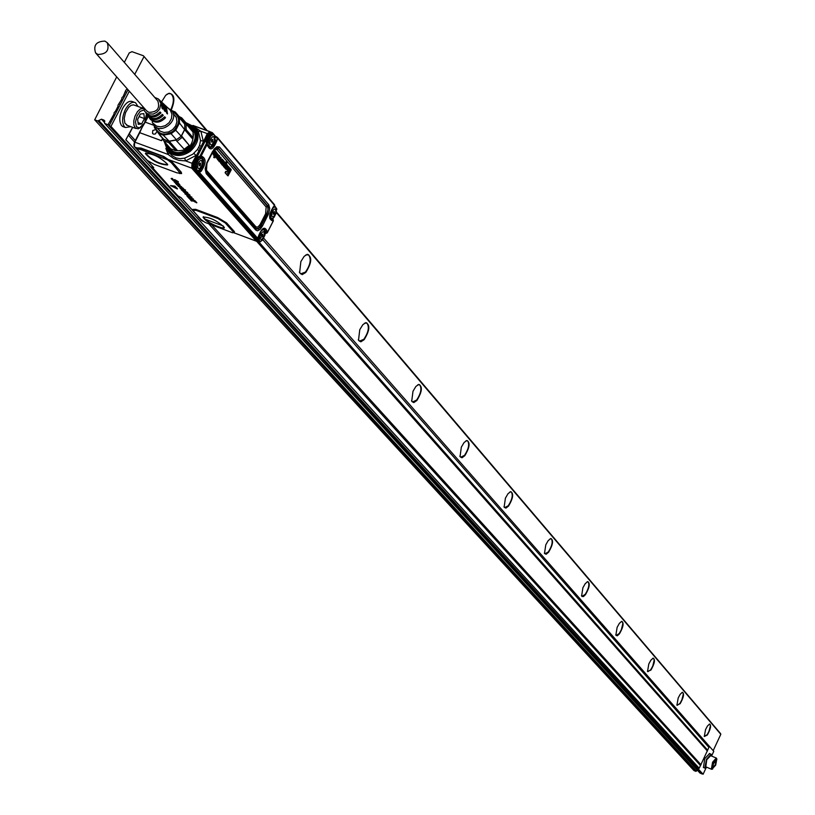 <?xml version="1.0" encoding="UTF-8"?>
<svg xmlns="http://www.w3.org/2000/svg" width="815" height="815" viewBox="0 0 815 815"><rect width="100%" height="100%" fill="white"/><g stroke="black" fill="none" stroke-linecap="round" stroke-linejoin="round"><path stroke-width="1.22" d="M146.557 110.789L148.839 112.348C157.203 112.175 160.188 108.375 157.804 100.968L107.295 42.737M97.892 54.452C106.531 54.218 109.638 50.285 107.223 42.655L104.901 41.107C96.241 41.361 93.144 45.304 95.61 52.944L97.892 54.452M154.748 97.443L158.446 99.002L160.871 103.454L159.638 109.088L156.908 112.205L153.251 114.08L147.617 113.815L144.601 111.278L143.481 107.295M165.037 105.206L166.352 106.551L167.493 113.957L166.576 113L165.445 105.706L163.601 103.841M164.212 117.268L165.526 117.737C160.056 123.126 154.952 123.605 150.215 119.163L149.797 118.532M149.339 117.931L149.502 118.165C154.167 122.545 159.2 122.087 164.62 116.779L165.526 117.737M161.92 114.854L163.245 115.333C157.927 120.518 152.996 120.956 148.432 116.667L148.014 116.025L145.518 120.783M147.556 115.435L147.719 115.659C152.211 119.897 157.081 119.469 162.328 114.375L163.245 115.333M159.618 112.439L160.952 112.918C155.808 117.89 151.03 118.297 146.649 114.161L146.231 113.519M145.773 112.928L145.926 113.153C150.245 117.238 154.952 116.84 160.035 111.95L160.952 112.918M160.555 100.999L161.818 102.293L162.929 109.129L162.012 108.161L160.912 101.437L159.088 99.603M162.806 103.108L164.09 104.432L165.211 111.543L164.294 110.575L163.183 103.576L161.35 101.732M165.853 105.95L170.406 110.361L171.934 114.192L171.476 118.572L169.123 122.658L165.343 125.612L160.871 126.865L156.623 126.162L153.23 123.391M168.033 108.008L171.802 110.82C179.769 120.508 160.667 135.443 153.617 125.031L152.171 121.904M173.636 114.08L176.346 117.523L176.947 121.68L175.622 125.999L172.607 129.667L168.491 131.969L164.029 132.499L160.086 131.133L157.438 128.24M172.148 111.319C180.39 116.28 180.736 122.902 173.208 131.195C164.263 136.258 158.161 134.658 154.901 126.396M182.642 120.029L186.014 123.941L184.506 123.411L184.669 123.962L179.351 117.788L179.483 123.004L184.679 129.758L186.187 129.717L193.186 137.817L193.033 132.071L186.024 123.951L186.187 129.717M179.351 117.788L175.266 112.022L180.604 118.216L184.669 123.962L184.811 129.157L181.093 136.36L175.877 140.099L184.17 149.226L189.274 145.396L182.244 137.338L177.11 141.189M179.483 123.004L175.745 130.237L171.099 133.711L176.458 139.823L168.674 141.25L163.469 139.182L163.591 140.761L170.712 148.788L175.969 150.724L168.868 142.696L163.591 140.761M171.517 110.463L175.266 112.022M171.099 133.711L163.275 135.158L158.507 133.405L154.463 127.629L154.137 125.653M158.507 133.405L163.917 139.508M175.745 130.237L182.244 137.338M163.275 135.158L169.265 141.311L168.868 142.696M179.208 116.586L181.725 117.869L188.744 126.009L188.836 127.201M180.604 118.216L181.725 117.869M159.312 134.658L161.309 136.91M160.677 135.85L163.469 139.182M175.969 150.724L177.15 150.235L169.265 141.311L175.877 140.099L184.17 149.226M193.186 137.817L192.472 138.754L184.679 129.758L181.521 135.871L189.274 145.396M184.506 123.411L181.062 118.532M193.389 134.088C193.155 146.435 186.9 151.906 174.624 150.49M188.785 126.559L192.727 129.799C203.017 142.289 178.465 161.452 169.388 148.035L168.155 145.905M188.764 126.376L192.972 129.758C203.047 141.871 179.962 161.238 169.968 149.064L167.819 145.528M173.075 151.906L170.793 149.991L172.536 151.621M194.795 132.173L193.43 130.247M192.595 129.279L193.165 129.982C196.649 135.473 196.048 141.229 191.362 147.22M187.929 150.225C181.062 154.198 175.133 153.882 170.162 149.288L169.989 149.084M193.186 129.962L194.999 132.743M214.783 153.892L214.131 153.138L214.111 154.381L214.783 153.892L214.039 153.322M214.314 154.412L214.437 153.791M217.411 155.706L217.85 154.85L217.157 154.718L216.78 155.451L217.768 155.319M217.391 154.514L217.442 155.196M221.925 162.195L221.283 161.452L221.262 162.684L221.925 162.195L221.181 161.635M221.466 162.715L221.578 162.093M226.947 166.892L227.528 166.688L227.1 165.924L226.55 166.82L227.609 166.454L227.151 165.893M224.502 166.454L225.358 164.273M225.765 164.508L224.787 164.966L224.675 166.606L225.623 165.435L225.429 164.416M215.211 153.098L215.252 151.865L215.129 153.24L214.101 152.048L213.367 153.994L213.876 155.258L215.14 154.504L215.853 151.427L215.211 150.867L214.08 151.59L215.394 150.907M215.252 151.865L214.416 151.672M213.988 157.631L216.474 152.537L216.902 153.026L214.437 157.815L213.683 157.203L214.946 154.758M217.065 156.429L216.525 156.123L217.666 156.46L218.461 154.962L217.513 153.923M217.544 153.831L216.8 153.23M217.646 159.811L217.075 157.764L216.25 158.018L215.588 156.898L217.126 153.352M218.023 158.935L217.941 157.815L216.658 156.786M216.861 156.215L216.179 156.735L216.81 157.01M218.125 158.986L219.337 156.806L217.839 156.337M217.411 157.876L217.371 159.282L218.145 159.893L219.744 157.703L219.469 155.584L217.87 156.429M221.639 159.628L220.274 158.599L220.682 160.504L221.211 160.361L220.508 162.562L221.171 163.591L222.424 162.562L223.096 160.392L222.475 159.21L221.232 159.638M221.364 159.475L220.824 157.305L219.714 158.385L219.918 159.984L219.286 158.772M220.682 161.452L219.673 161.839L218.991 161.207L219.031 159.842L219.714 160.983L219.918 159.984M220.376 161.309L220.682 160.504M220.6 158.976L220.855 158.263M222.352 161.401L222.393 160.188L222.261 161.553L220.947 160.229M222.393 160.188L221.568 159.995M222.78 164.406L223.768 160.708L222.088 163.988L222.556 165.262M223.198 164.498L224.594 162.002L225.011 162.491L222.882 165.659M226.825 167.788L226.295 167.493L227.426 167.819L228.19 166.484L227.283 165.313M227.304 165.221L226.784 164.436M226.631 167.574L225.959 168.094L226.988 168.593L226.458 169.377L225.378 168.094L226.896 164.742M228.903 167.014L227.467 169.978L229.341 167.625L228.77 166.749M230.309 168.318L229.779 168.135L228.77 171.445L230.309 168.318M230.706 169.113L231.266 169.764L228.047 175.846L225.419 172.8L228.76 169.377L227.558 173.249L228.18 174.003L230.584 168.848M224.074 166.535L224.482 167.574L225.592 166.769L226.407 164.375L225.47 163.632L226.478 162.715M226.58 163.886L226.539 162.806M223.982 166.535L223.565 166.128L225.663 162.175L226.988 162.246L226.58 163.652M273.066 214.151L273.524 212.277L274.512 212.613L273.524 212.236L274.543 212.786L274.003 213.51L272.984 213.123M211.92 139.671L211.329 141.087L212.623 141.026L211.36 141.026M212.623 141.026L211.554 140.638M211.819 140.486L212.878 140.873M199.115 164.875L200.378 164.793L199.125 164.783M200.378 164.793L199.318 164.396M199.573 164.243L200.521 164.151L199.634 163.825M213.408 155.105L213.061 153.607L213.795 151.906M215.812 153.067L216.352 152.273M216.342 158.049L215.252 156.623L216.78 153.261M218.583 155.777L219.378 155.533M217.931 158.823L219.235 156.5M219.805 157.489L220.885 157.326M219.53 160.82L219.581 159.893M219.286 161.747L218.542 160.504L219.194 159.659M220.804 163.499L220.345 161.36M221.395 159.404L222.536 159.231M222.882 164.345L224.471 161.737M222.964 161.278L223.738 160.698M222.485 165.251L221.721 164.589L222.047 163.092M226.305 165.19L226.57 164.62M226.112 169.398L225.052 168.328L225.612 167.299M226.061 168.41L226.692 168.277M227.436 169.917L228.577 166.881M229.453 168.012L228.75 171.344M228.363 169.275L226.376 171.914M227.782 175.765L225.093 172.719L225.745 171.395M227.945 173.738L230.38 168.98M224.482 167.574L223.718 166.688M226.234 163.326L226.203 162.715M223.514 166.627L225.215 162.205L226.57 161.828M273.219 213.662L273.779 214.141L274.003 213.51M273.453 212.572L274.421 211.594L274.329 212.532M211.564 141.555L212.185 142.085L212.42 141.413M212.837 139.375L212.756 140.384L211.88 140.068M212.847 139.375L212.257 139.793M211.329 141.087L212.389 141.82M211.411 142.065L211.574 141.525M199.318 165.323L199.94 165.853L200.184 165.18M199.848 163.255L200.612 163.143L200.51 164.141M199.869 163.255L199.043 164.681L200.144 165.588M199.155 165.842L199.329 165.302M261.503 236.859L262.45 236.207L261.432 235.82M262.97 235.311L261.972 234.934L262.97 235.311L262.45 236.207M262.858 234.282L262.776 235.229L261.972 234.934L262.96 235.311M262.868 234.292L262.094 234.455L261.666 236.36M275.928 212.623C275.735 207.591 274.288 207.794 271.589 213.235C271.792 218.257 273.239 218.053 275.928 212.623M214.508 140.557C214.213 135.168 212.644 135.321 209.791 141.015C210.087 146.394 211.655 146.242 214.508 140.557M202.283 164.294C201.977 158.935 200.388 159.108 197.525 164.813C197.841 170.172 199.42 169.999 202.283 164.294M264.396 235.301C264.182 230.288 262.725 230.513 260.016 235.963C260.24 240.965 261.697 240.751 264.396 235.301M270.315 213.235L272.74 208.314L274.115 207.204L275.735 207.153L276.519 212.369L274.095 217.279L272.719 218.4L271.1 218.44L270.315 213.235M215.16 140.323L212.603 145.457L210.657 146.761L209.374 146.598L208.416 140.985L210.973 135.84L212.929 134.536L214.213 134.709L215.16 140.323M202.945 164.049L200.368 169.214L198.402 170.529L197.108 170.366L196.15 164.793L198.728 159.628L200.694 158.314L201.988 158.477L202.945 164.049M258.732 235.973L261.177 231.032L262.573 229.912L264.203 229.861L264.987 235.036L262.542 239.967L261.157 241.097L259.527 241.148L258.732 235.973M275.154 206.969L273.555 206.898M269.745 217.432L270.998 218.379M213.571 134.495L209.414 136.675L207.428 142.798M207.825 145.325L209.302 146.547M201.356 158.263L197.149 160.474L196.008 162.684L195.508 168.97L197.026 170.315M263.632 229.677L262.022 229.596M257.815 238.856L259.414 241.077M267.116 232.846L265.792 233.11L265.629 231.409L266.067 233.406L265.252 233.457M273.3 220.784L273.147 219.561M272.781 218.634L272.913 219.388L271.782 219.592L269.959 218.389M217.585 137.725L274.614 204.84L274.227 205.961M216.841 137.042L217.462 137.48L216.841 137.042L216.189 137.796L217.524 138.193L274.665 205.523L273.025 207.214M216.749 137.022L216.057 137.735L215.048 135.728M208.283 138.876L206.888 142.431M206.49 142.88L207.448 143.827L207.112 142.523L206.378 142.808L207.071 142.503M199.594 157.305L199.441 156.266L199.624 157.326L200.857 156.602L199.991 156.072L206.572 143.287M199.125 157.376L198.524 157.815L200.276 157.55L202.293 158.711M196.558 170.162L197.617 171.364L196.68 171.792L193.96 168.715L194.897 168.287L195.508 168.97M196.68 171.792L198.32 172.811L198.636 171.588L197.617 171.364L198.514 170.498M201.529 157.132L203.577 160.076L203.312 163.897L201.376 168.552L198.636 171.588L257.876 238.459M265.15 231.399L264.294 228.74L265.751 231.44L267.086 231.165C264.743 225.918 261.819 227.721 258.294 236.584L257.856 238.55L256.236 239.223L258.661 241.974L259.557 241.566L259.017 240.955M258.752 242.065L260.413 241.739M266.434 233.161L265.211 233.783M273.045 219.418L273.412 220.733L267.279 232.795L266.067 233.406M272.974 219.388L270.651 219.439M273.147 218.145L273.005 219.398M207.682 145.966L208.742 147.546L207.631 145.6C210.25 151.325 213.398 149.553 217.065 140.282L217.462 137.48L274.614 204.84L273.473 206.979C269.796 213.887 268.797 218.002 270.468 219.296L271.782 219.592L272.342 220.845L273.371 220.651L267.238 232.713L267.086 231.165M215.129 135.922L216.668 136.971M213.336 134.363L212.226 132.57L209.384 134.526L210.25 135.056L209.414 136.675M207.01 142.472L206.042 141.005L206.378 142.808M199.125 157.366L201.254 157.132M199.441 156.266L197.648 157.275L198.524 157.815L197.149 160.474M197.648 157.275L194.296 163.784L193.96 168.715L193.308 168.491L193.644 163.56L208.752 134.261L209.384 134.526L206.042 141.005M199.573 169.938L200.103 170.335L198.453 172.862L200.999 171.476L200.103 170.335L202.303 167.167L203.607 163.122L203.709 160.117L201.865 157.214M256.236 239.223L257.234 238.989M259.842 238.123L261.095 237.542M211.737 132.427L208.64 134.231L211.309 132.193M193.206 163.428L208.64 134.231L193.542 163.52L193.196 168.44L257.53 241.25M177.11 184.567L179.076 185.851M189.508 196.313L188.397 195.783M198.595 216.841L197.872 216.158M258.406 242.004L192.778 167.523M179.463 186.207L176.937 184.628L179.473 186.187M187.959 195.59L190.292 196.7L187.949 195.59M224.319 227.986L224.298 227.365C217.065 220.6 209.995 217.167 203.088 217.065L203.057 217.208C205.869 221.497 212.073 225.195 221.68 228.292L224.319 227.986M232.621 232.784L205.085 222.413L201.132 219.632L192.798 210.402L195.977 210.311L217.962 218.563L225.215 222.892L233.059 231.654L233.436 232.591L232.621 232.784M200.999 219.48L198.055 216.301M170.539 185.555L174.858 186.319L177.242 188.948L170.539 185.555L174.94 186.136L177.527 188.846M172.25 178.607L171.996 179.29L173.982 180.543L174.685 180.512L174.726 179.626L178.027 181.501L177.313 181.908L177.527 181.307L175.459 180.044L175.327 180.91L172.668 180.054L171.15 178.597L172.719 178.76M175.439 183.334L179.045 184.353L174.349 182.132L177.802 182.988L173.137 180.655L177.69 182.407L179.718 184.628L175.582 183.497L179.076 184.394M177.853 185.616L176.315 184.343L177.12 184.343L181.103 186.584M179.565 185.983L181.164 186.696L179.382 185.229L181.786 187.042L177.853 185.647M182.825 188.163L178.2 186.38L182.906 188.041M180.41 188.418L184.547 190.221L185.402 190.17L183.599 189.396M180.349 188.51L183.589 189.426M186.064 192.208L185.372 191.25L185.015 192.116L183.192 191.413L181.164 189.671L182.509 189.834L183.711 191.331L183.905 190.516L184.811 190.69L186.431 192.024M186.248 193.97L183.721 192.045L188.01 193.644L189.63 194.867L189.151 195.396L187.735 193.817L184.73 193.012L191.963 197.322M191.892 197.444L187.532 196.537L186.849 195.05L184.934 193.868L191.994 197.271M187.511 196.721L193.45 199.217L188.927 197.566L190.038 198.819L189.375 198.636L187.552 196.7M194.826 200.847L196.772 202.864L190.863 199.726L192.136 201.142L191.189 200.785L189.549 198.707L194.907 200.653L196.833 202.711M192.707 210.219L198.391 216.617M167.635 164.956C159.455 164.65 152.028 160.861 145.365 153.597L145.396 153.475C152.436 153.332 159.832 156.938 167.584 164.284L167.635 164.956M140.903 149.654L167.075 159.648L163.744 156.786L140.975 148.371L138.346 149.023L140.903 149.654L140.975 148.055L136.92 147.892L138.061 150.357L147.311 160.443L154.33 164.447L176.906 172.831L180.268 173.249L171.293 162.643L172.688 162.613L181.225 172.159L179.83 172.189M146.568 159.689L146.038 159.119M137.582 149.654L145.956 159.078M162.593 138.479L161.462 140.669L139.732 132.682L142.136 127.303L134.495 142.167L133.874 144.785L134.465 146.782M142.034 127.334L143.216 125.103M133.945 145.885L134.495 142.167M178.037 195.997L151.896 167.666L152.527 166.362M174.461 179.626L178.404 181.745M171.873 178.791L174.675 180.482M171.211 178.444L172.332 178.424M175.429 180.696L175.113 179.983M176.947 181.602L177.69 181.541M177.833 182.479L179.871 184.842M177.884 182.326L173.086 180.451M174.247 181.949L177.843 183.029M179.249 185.188L181.776 186.981M177.67 184.343L179.667 185.81M182.937 187.99L178.23 186.36M182.886 188.133L183.65 188.795M179.799 187.949L183.457 189.151M185.565 190.048L183.467 189.182M187.715 192.595L183.976 190.333M182.448 190.18L184.027 191.209M182.183 189.65L182.957 190.089M181.246 189.477L182.265 189.467M185.209 191.209L185.433 191.77M184.73 192.697L186.34 193.776M186.798 192.788L189.997 195.121M185.107 192.116L186.543 192.676M183.579 192.085L184.18 191.871M186.839 195.916L187.593 195.875M189.294 197.709L190.109 198.697M188.031 196.649L193.512 199.064M191.25 199.869L192.208 201.02M193.726 200.796L194.541 201.784M190.038 198.819L194.907 200.653M181.032 197.617L191.851 209.465L195.722 209.333L195.977 210.311M181.287 197.872L178.994 196.405M151.794 166.851L177.344 195.569L181.113 197.75L198.157 216.474M152.201 167.717L152.252 166.749L153.077 167.004L153.037 167.971L152.079 167.788M153.037 167.971L153.434 167.279M257.662 241.515L256.348 241.24L191.708 168.145L168.848 159.699L168.145 160.26L171.293 162.643M168.145 160.26L167.075 159.648M135.209 147.311L136.716 148.911L136.92 147.892L134.933 147.108M134.088 146.313L153.566 167.503M157.02 131.327L155.421 133.925L153.678 134.19L152.507 133.456L152.802 130.492L155.808 129.595M257.061 241.24L192.218 168.185L192.513 163.499L198.962 150.694L197.536 149.4L199.543 145.498L200.531 140.486L198.381 131.561L194.907 127.354M172.688 162.613L163.744 156.47L163.662 158.069M135.473 147.546L134.444 146.771L134.607 142.136L143.562 124.624M161.462 140.669L163.01 138.958M153.811 125.276L145.223 122.138L142.187 127.303M192.452 168.135L192.737 163.611L208.039 133.945L210.555 132.132M169.255 152.792L168.155 154.473L173.687 158.477L178.77 160.351L185.576 160.901L184.669 158.13L192.86 154.188L197.536 149.4M208.039 133.945L201.183 146.384L207.316 133.599L210.678 132.122L210.107 131.694L207.316 133.599L200.877 131.256L194.856 127.293M199.543 145.498L201.183 146.384L200.286 148.636M192.737 163.611L192.014 163.275L200.225 148.605L198.677 147.515M185.81 122.607L194.734 127.16C200.195 135.31 198.728 143.358 190.323 151.295C181.776 156.989 174.257 156.928 167.747 151.091L172.108 155.685L175.948 157.927L180.135 158.67L184.669 158.13M200.531 140.486L203.292 141.239L200.877 131.256L198.381 131.561M225.215 222.892L226.57 222.862L234.404 231.633L234.455 232.988L257.377 241.566L191.708 168.145L192.014 163.275L185.576 160.901L195.946 155.482L193.929 153.281M715.672 765.193L712.29 768.739L713.4 762.636L716.782 759.101L715.672 765.193M714.633 761.607L716.008 760.752L715.916 763.064L714.449 766.222L713.064 767.078L713.156 764.776L714.633 761.607M712.371 769.085L711.342 769.126L712.595 762.188L716.283 758.042L716.731 759.05M710.619 755.719L706.768 759.723L705.78 766.823M706.951 767.323L704.883 768.025L706.442 759.366L711.067 754.191L711.648 756.086M709.539 753.62L704.72 758.633L703.477 767.506M705.953 768.117L703.09 774.25L110.952 126.396L129.32 91.219M711.648 755.882L713.767 751.328L263.754 238.245M142.33 108.038L143.002 106.755M209.129 224.207L700.472 765.54L699.138 768.26L125.816 139.762L132.611 127.313M134.302 102.272L132.733 101.702C129.361 100.306 125.989 102.547 122.607 108.426C119.235 115.822 118.919 121.588 121.649 125.704L123.809 126.936M110.952 126.396L109.2 125.755L703.09 774.25M128.006 89.721L109.2 125.755M700.472 765.54L708.907 747.426L262.756 239.722M143.073 106.826L142.421 108.069M707.634 750.167L259.109 242.249M147.902 116.3L146.547 114.772M707.41 751.063L256.868 241.525M147.24 117.543L146.476 116.688M701.012 764.776L212.195 225.368M135.321 140.537L129.3 133.884L132.702 127.344M134.557 142.054L128.312 135.168L129.3 133.884M128.312 135.168L125.907 139.793L699.189 768.28M123.992 97.413L123.177 96.496L121.955 97.627L121.792 99.155L118.063 105.074L117.9 106.602L118.725 107.509M116.219 112.307L115.394 111.39L114.171 112.531L114.008 114.049L108.018 124.715L702.072 773.985L699.953 772.966M112.327 119.754L111.502 118.847M127.874 89.976L127.059 89.059L125.836 90.19L123.177 96.496M713.186 750.666L720.806 734.305L720.521 733.541L276.57 212.145M207.153 130.614L143.409 55.756L206.246 130.288M720.806 734.305L276.438 212.684M143.409 55.756L131.979 51.681L129.259 52.904L124.318 62.358M116.708 76.895L94.672 119.815L97.831 120.977L695.857 771.347L693.922 770.532L94.672 119.815M120.111 104.86L119.285 103.943M104.911 121.17L103.933 120.1L104.677 123.432L700.024 773.089M108.018 124.715L104.677 123.432M139.151 116.474L138.336 118.043M140.425 114.029L143.827 113.621L144.438 118.562L141.657 123.921L138.244 124.349L137.623 119.408L140.425 114.029M139.171 116.637L144.438 118.562M138.03 122.596L141.657 123.921M146.486 113.927L144.571 122.953L139.416 127.996L136.411 126.671L135.514 121.955L137.032 115.934L140.149 111.38L143.939 109.964M140.618 127.517L138.143 128.831L135.147 127.894L133.874 125.011L133.803 120.854L134.964 116.25L137.429 111.675L140.282 108.965L143.552 108.436M305.696 255.024L308.569 254.779C311.493 259.058 310.454 264.824 305.442 272.078L300.704 273.86L299.36 272.027M166.749 94.387L168.644 93.531L170.997 93.857C174.186 97.005 174.115 102.293 170.793 109.709M364.539 323.219L366.933 323.046C369.521 326.968 368.482 332.388 363.806 339.315L359.415 341.149L358.284 339.621M417.667 384.874L419.684 384.762C421.997 388.358 420.958 393.482 416.577 400.104L412.492 401.968L411.524 400.695M465.885 440.884L467.596 440.813C469.664 444.144 468.635 448.984 464.53 455.341L460.709 457.225L459.874 456.145M509.854 491.985L511.311 491.944C513.165 495.041 512.146 499.636 508.275 505.738L504.699 507.633L503.976 506.716M550.094 538.807L551.348 538.786C553.018 541.669 552.02 546.04 548.363 551.908L544.991 553.803L544.369 553.028M587.075 581.859L588.155 581.849C589.663 584.538 588.685 588.715 585.211 594.369L582.042 596.264L581.502 595.592L581.941 596.437L583.448 596.549L585.465 594.665C589.571 587.544 590.325 583.183 587.707 581.594L585.241 583.632L582.898 587.758L581.625 595.948M621.183 621.57L622.416 621.855L622.833 623.618L621.356 629.71L619.227 633.55L616.221 635.425L615.753 634.854M652.723 658.326L653.813 658.591L654.18 660.272L652.734 666.1L650.696 669.808L647.854 671.672L647.436 671.183M681.992 692.434L682.95 692.699L683.276 694.288L681.86 699.881L679.914 703.457L677.214 705.321L676.847 704.883M709.213 724.189L710.069 724.433L710.354 725.951L708.968 731.32L707.104 734.784L704.211 736.251M143.043 108.303L133.497 104.84L131.123 105.318L128.638 107.346L125.459 112.776L124.206 118.501L124.878 123.177L127.395 125.398M103.933 120.1L101.478 119.204L97.831 120.977M697.487 770.328L695.857 771.347M305.778 272.475C311.819 262.746 312.308 256.694 307.255 254.311L304.138 256.368L300.857 261.595L299.625 272.801L302.161 274.624L305.778 272.475M171.232 110.137C175.357 99.878 174.634 94.245 169.062 93.256L165.74 95.243L161.564 101.936M364.132 339.692C369.745 330.523 370.316 324.839 365.843 322.638L362.838 324.706L359.761 329.708L358.508 340.273L360.811 341.831L364.132 339.692M416.883 400.471C422.129 391.791 422.751 386.432 418.778 384.395L415.884 386.463L412.991 391.271L411.718 401.255L413.816 402.59L416.883 400.471M464.815 455.677C469.725 447.455 470.398 442.382 466.832 440.477L464.061 442.545L461.331 447.16L460.047 456.634L461.973 457.786L464.815 455.677M508.55 506.064C513.165 498.24 513.868 493.432 510.669 491.639L508 493.707L505.412 498.148L504.128 507.154L505.901 508.132L508.55 506.064M548.617 552.224C552.967 544.756 553.701 540.192 550.818 538.511L548.24 540.559L545.785 544.838L544.502 553.416L546.142 554.261L548.617 552.224M619.461 633.826C623.353 627.01 624.117 622.843 621.743 621.336L619.359 623.353L617.128 627.346L615.865 635.17L617.281 635.802L619.461 633.826M650.93 670.073C654.628 663.532 655.392 659.549 653.223 658.123L650.93 660.109L648.801 663.97L647.538 671.468L650.93 670.073M680.138 703.722C683.653 697.436 684.417 693.616 682.44 692.251L680.23 694.227L678.192 697.966L676.939 705.158L680.138 703.722M707.318 735.028C710.67 728.987 711.434 725.319 709.62 724.015L707.491 725.961L705.545 729.588L704.303 736.495L707.318 735.028M137.959 106.449L135.545 102.721C132.173 101.325 128.801 103.566 125.418 109.454C122.046 116.861 121.73 122.617 124.451 126.733L125.418 127.527L130.828 126.661M115.394 111.39L117.9 106.602M134.73 74.369L143.807 56.989M110.942 122.423L110.106 121.517M114.834 114.966L114.008 114.049M122.607 100.072L121.792 99.155M126.488 92.635L125.673 91.708M109.393 125.378L108.568 124.471M714.276 762.371L715.916 763.064M713.125 765.662L714.449 766.222M273.229 213.622L273.962 213.897M273.229 212.786L274.186 213.143M274.431 212.99L273.422 212.613M273.555 211.941L274.298 212.206M199.665 163.846L200.724 164.243L199.665 163.856M199.665 163.499L200.48 163.805M266.169 207.041L216.831 149.43L214.966 149.44L213.255 151.152L206.939 163.265L206.378 172.087L256.267 228.934L258.141 229.035L260.301 227.171L267.218 213.948L268.329 207.631L267.615 205.838L266.169 207.041L265.619 213.724L260.189 224.4L261.177 225.154L266.607 214.488L265.619 213.724M260.189 224.4L257.998 227.049L256.032 226.937L206.439 170.294M261.676 236.319L262.42 236.595M261.686 235.484L262.644 235.841M262.878 235.678L261.88 235.301M217.065 149.654L218.247 148.534L216.454 147.922L214.753 148.87M205.584 170.315L256.165 228.648L258.813 228.241L261.177 225.154L262.44 226.071L268.634 213.693L269.714 208.436L268.756 204.759L267.615 205.838L218.563 148.401L216.709 147.77L212.868 151.478M256.032 226.937L255.839 230.115L257.459 230.818L260.016 229.463L262.44 226.071M267.87 215.405L266.607 214.488L268.054 209.567L267.554 206.297L218.247 148.534L219.378 146.924L216.963 146.68L214.202 148.951L207.153 162.582M212.735 151.264L207.01 162.379L206.215 173.585L255.839 230.115M258.294 236.584L258.426 236.523C260.688 230.665 262.664 228.068 264.386 228.73L262.389 228.995M269.622 218.084L270.498 219.347M208.925 147.658L211.014 147.444L212.705 146.017L214.64 142.859L215.242 139.936M208.742 147.546C211.605 148.31 213.917 145.814 215.69 140.058L217.065 140.282M210.29 146.812L208.09 146.466M202.212 157.326L201.427 157.101M207.01 162.379L205.156 168.827L206.215 173.585M219.744 147.281L268.756 204.759M200.999 171.476C206.073 163.774 206.419 158.762 202.059 156.429L200.337 157.264M207.112 142.523L207.55 144.785M273.524 206.674C268.767 214.07 268.369 218.797 272.342 220.845M256.908 239.06L257.978 238.55L258.355 236.35M262.797 228.984L264.437 230.034M273.015 218.226L271.334 218.787M274.889 206.816L274.309 206.144M212.746 133.66L210.25 135.056M207.631 145.6L207.448 143.827L200.857 156.602L202.059 156.429M194.897 168.287L196.008 162.684M258.06 239.875L257.377 239.101M259.557 241.566L261.299 241.016M275.531 207.061L274.553 205.91M216.627 136.971L215.445 136.227M214.009 134.607L212.807 133.191M214.162 134.679L212.226 132.57M195.172 164.314L193.043 163.499L192.717 167.126M198.84 173.096L256.959 238.958M198.167 216.821L201.672 220.651L198.188 216.821M203.373 216.77L203.353 217.085C206.613 221.415 212.756 225.001 221.802 227.854L224.37 227.65M145.702 153.128L145.681 153.485C152.415 160.484 159.75 164.202 167.676 164.65M208.314 134.149L209.598 132.845M223.351 226.03L204.718 219.021M202.466 220.947L202.986 221.14M233.436 232.591L257.183 241.515M257.591 241.515L258.253 241.943M234.404 231.633L233.059 231.654M226.57 222.862L217.707 217.585L217.962 218.563M217.707 217.585L195.722 209.333M178.913 196.374L177.955 195.957M146.669 159.811L153.729 167.595M181.225 172.159L181.623 173.575L179.269 173.463M145.284 121.394L148.075 116.138M140.975 148.055L163.744 156.47M139.732 132.682L134.903 142.197L168.155 154.473L165.842 148.381M145.223 122.138L148.259 116.423M209.414 131.572L193.226 125.693M164.212 141.464L167.747 151.091L164.253 141.504M186.166 123.034C199.308 128.882 200.5 138.061 189.763 150.581C176.376 157.713 168.002 154.83 164.63 141.932M187.501 124.583C195.783 128.301 197.933 134.801 193.96 144.082L189.111 149.726C177.751 156.113 170.05 154.035 166.005 143.481M188.428 125.653C194.928 128.984 196.955 134.485 194.52 142.156L193.644 144.011M188.948 149.481L182.713 152.619L188.948 149.491L193.613 144.051L188.958 149.481M182.713 152.619C174.736 154.137 169.479 151.447 166.953 144.55M195.61 136.166L193.593 129.87L188.55 125.795M167.075 144.693L170.457 150.164L176.386 152.965M194.836 132.275L193.308 129.524L188.683 125.938M172.627 151.682L170.274 149.96L167.207 144.836M193.593 129.921L191.077 127.792M168.695 147.352L170.467 150.133M104.85 123.554L700.136 773.17M104.677 122.698L101.478 119.204M696.377 771.051L98.747 120.416M98.656 120.61L696.326 771.163M146.629 110.871L95.61 52.944M173.147 113.509L176.04 116.861M156.938 127.67L159.872 130.991M163.489 139.487L162.134 137.959M170.243 149.369L174.817 152.588M195.447 134.557L192.87 129.605M273.524 212.236L274.319 212.532M214.671 149.002L216.709 147.77L212.888 151.539L207.163 162.654L205.625 170.427M270.417 218.196L271.1 218.44M208.66 146.333L209.374 146.598M196.395 170.101L197.108 170.366M258.844 240.894L259.527 241.148M258.284 241.963L261.523 240.883M276.805 209.587L276.54 208.243M275.664 207.122L274.604 205.869M203.556 216.688L203.057 217.208M197.872 216.423L201.499 220.529L203.343 221.374M145.956 152.986L145.365 153.597M208.171 134.159L210.953 132.132M208.131 134.22L193.074 163.438M257.683 241.546L192.931 168.257L193.043 163.499M151.865 166.739L152.313 166.128M210.688 132.122L210.107 131.694M209.771 131.572L192.931 125.449M185.769 122.556L194.734 127.16M193.634 144.011L194.52 142.156M193.308 129.524L195.335 133.945M170.274 149.96L174.104 152.354M712.809 768.881L711.933 769.289M716.915 759.315L716.589 758.408M705.678 766.783L711.495 769.248M710.466 755.587L716.181 758.001M703.355 767.445L705.077 768.178M709.345 753.468L711.067 754.191M139.416 127.996L138.143 128.831M308.569 254.779L307.897 254.525M170.997 93.857L169.948 93.481M366.933 323.046L366.383 322.842M126.437 125.052L135.911 128.525M122.607 126.498L125.418 127.527"/></g></svg>
